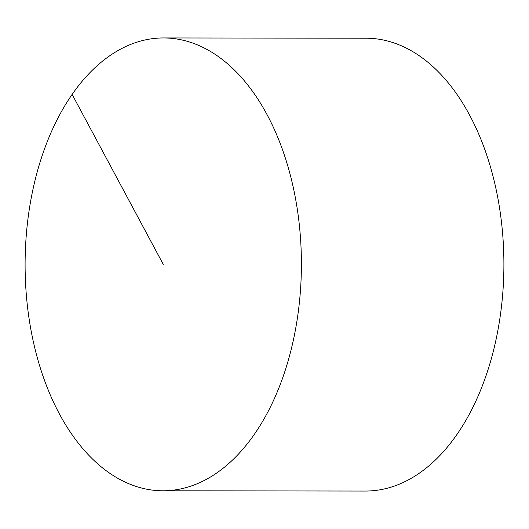 <?xml version="1.0" encoding="UTF-8"?>
<svg xmlns="http://www.w3.org/2000/svg" width="529" height="529" viewBox="0 0 529 529"><rect width="100%" height="100%" fill="white"/><g stroke="black" fill="none" stroke-linecap="round" stroke-linejoin="round"><path stroke-width="0.79" d="M163.554 37.949L366.048 38.214A226.419 138.148 90.1 0 1 469.573 115.038A226.419 138.148 90.1 0 1 491.534 357.981A226.419 138.148 90.1 0 1 365.446 491.051L162.952 490.786A226.419 138.148 90.1 0 1 59.427 413.962A226.419 138.148 90.1 0 1 37.466 171.019A226.419 138.148 90.1 0 1 163.554 37.949A226.419 138.148 90.1 0 1 301.404 264.546A226.419 138.148 90.1 0 1 162.952 490.786M72.123 94.407L163.256 264.368"/></g></svg>
